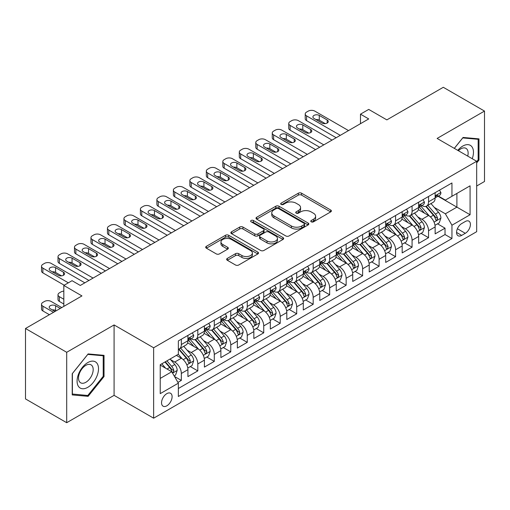 <?xml version="1.0" encoding="UTF-8"?>
<svg xmlns="http://www.w3.org/2000/svg" width="510" height="510" viewBox="0 0 510 510"><rect width="100%" height="100%" fill="white"/><g stroke="black" fill="none" stroke-linecap="round" stroke-linejoin="round"><path stroke-width="0.76" d="M311.247 221.818A1.6 0.924 0 0 0 313.51 221.818L330.703 211.892A2.289 1.32 0 0 0 331.372 210.962A2.289 1.32 0 0 0 330.703 210.024L301.582 193.213A2.289 1.32 0 0 0 298.344 193.213L281.157 203.139A1.6 0.924 0 0 0 280.691 203.79A1.6 0.924 0 0 0 281.157 204.446A1.6 0.924 0 0 0 283.42 204.446L285.645 203.165A7.318 4.227 0 0 1 295.998 203.165L298.426 204.561A7.318 4.227 0 0 1 300.568 207.551A7.318 4.227 0 0 1 298.426 210.541L296.202 211.822A1.6 0.924 0 0 0 295.73 212.479A1.6 0.924 0 0 0 296.202 213.135A1.6 0.924 0 0 0 298.465 213.135L300.69 211.848A7.318 4.227 0 0 1 311.043 211.848L313.471 213.25A7.318 4.227 0 0 1 315.613 216.24A7.318 4.227 0 0 1 313.471 219.23L311.247 220.511A1.6 0.924 0 0 0 310.775 221.168A1.6 0.924 0 0 0 311.247 221.818L311.247 220.511M166.827 405.82A7.459 4.303 120 0 0 171.698 399.247A7.459 4.303 120 0 0 170.557 393.267A7.459 4.303 120 0 0 166.827 393.637A7.459 4.303 120 0 0 161.95 400.21A7.459 4.303 120 0 0 163.098 406.189A7.459 4.303 120 0 0 166.827 405.82M227.326 258.411A2.289 1.32 0 0 0 226.657 259.341A2.289 1.32 0 0 0 227.326 260.278L235.499 264.99A2.289 1.32 0 0 0 238.731 264.99L257.824 253.974A2.289 1.32 0 0 0 258.493 253.036A2.289 1.32 0 0 0 257.824 252.106L228.703 235.288A2.289 1.32 0 0 0 225.465 235.288L206.378 246.311A2.289 1.32 0 0 0 205.708 247.248A2.289 1.32 0 0 0 206.378 248.179L216.246 253.878A2.289 1.32 0 0 0 219.478 253.878L227.651 249.16A2.289 1.32 0 0 0 228.321 248.23A2.289 1.32 0 0 0 227.651 247.293L222.755 244.469A6.12 3.532 0 0 1 220.964 241.969A6.12 3.532 0 0 1 224.744 238.705A6.12 3.532 0 0 1 231.412 239.47L250.582 250.537A6.12 3.532 0 0 1 252.373 253.036A6.12 3.532 0 0 1 248.599 256.3A6.12 3.532 0 0 1 241.925 255.535L238.731 253.693A2.289 1.32 0 0 0 235.499 253.693L227.326 258.411L227.326 260.278M476.671 186.016L484.5 181.496L484.5 111.078L443.298 87.293L386.848 119.882L368.717 109.414L360.481 114.17L368.717 118.932L80.299 285.447L72.057 280.691L63.82 285.447L63.82 306.382M66.702 352.295L66.702 422.707L114.087 395.352L114.087 324.94L66.702 352.295L25.5 328.504L81.951 295.915L63.82 285.447M114.087 324.94L153.644 347.775L476.671 161.275L476.671 231.687L153.644 418.187L153.644 347.775M484.5 111.078L437.115 138.439L476.671 161.275M285.81 235.945A2.289 1.32 0 0 0 289.042 235.945L308.136 224.923A2.289 1.32 0 0 0 308.805 223.992A2.289 1.32 0 0 0 308.136 223.055L279.015 206.244A2.289 1.32 0 0 0 275.776 206.244L256.689 217.266A2.289 1.32 0 0 0 256.02 218.197A2.289 1.32 0 0 0 256.689 219.134L285.81 235.945M251.749 222.162A1.6 0.924 0 0 1 253.374 222.392L253.374 220.486L282.98 237.577A2.289 1.32 0 0 1 283.649 238.514A2.289 1.32 0 0 1 282.98 239.445L263.887 250.467A2.289 1.32 0 0 1 260.655 250.467L231.534 233.656L231.534 231.789A2.289 1.32 0 0 0 230.864 232.726A2.289 1.32 0 0 0 231.534 233.656M231.534 231.789L239.7 227.071A2.289 1.32 0 0 1 242.938 227.071L254.745 233.892A2.289 1.32 0 0 0 257.983 233.892L263.402 230.762A2.289 1.32 0 0 0 264.072 229.825A2.289 1.32 0 0 0 263.402 228.894L251.105 221.793A1.6 0.924 0 0 1 250.639 221.142A1.6 0.924 0 0 1 251.628 220.288A1.6 0.924 0 0 1 253.374 220.486M66.702 422.707L25.5 398.922L25.5 328.504M177.907 382.385L181.33 380.409L174.49 376.463M170.601 359.658L174.739 362.049A9.32 5.38 60 0 1 181.33 373.467L187.922 369.661L187.922 376.603L197.81 370.897L190.313 366.569M187.081 350.14L191.218 352.531A9.32 5.38 60 0 1 197.81 363.949L204.402 360.143L204.402 367.092L214.289 361.38L206.792 357.051M203.56 340.629L207.697 343.02A9.32 5.38 60 0 1 214.289 354.437L220.881 350.631L220.881 357.574L230.775 351.868L223.272 347.539M220.04 331.111L224.183 333.502A9.32 5.38 60 0 1 230.775 344.919L237.367 341.113L237.367 348.062L247.254 342.35L239.757 338.022M236.525 321.6L240.663 323.984A9.32 5.38 60 0 1 247.254 335.401L253.846 331.596L253.846 338.544L263.734 332.832L256.237 328.504M253.005 312.082L257.142 314.472A9.32 5.38 60 0 1 263.734 325.89L270.325 322.084L270.325 329.026L280.213 323.321L272.716 318.992M269.484 302.564L273.621 304.954A9.32 5.38 60 0 1 280.213 316.372L286.811 312.566L286.811 319.515L296.699 313.803L289.195 309.474M285.97 293.052L290.107 295.443A9.32 5.38 60 0 1 296.699 306.861L303.291 303.055L303.291 309.997L313.178 304.291L305.681 299.963M302.449 283.534L306.587 285.925A9.32 5.38 60 0 1 313.178 297.343L319.77 293.537L319.77 300.486L329.658 294.774L322.161 290.445M318.928 274.023L323.066 276.407A9.32 5.38 60 0 1 329.658 287.825L336.249 284.019L336.249 290.968L346.143 285.262L338.64 280.927M335.408 264.505L339.545 266.896A9.32 5.38 60 0 1 346.143 278.313L352.735 274.507L352.735 281.45L362.623 275.744L355.126 271.416M351.894 254.987L356.031 257.378A9.32 5.38 60 0 1 362.623 268.795L369.214 264.99L369.214 271.938L379.102 266.226L371.605 261.898M368.373 245.476L372.51 247.866A9.32 5.38 60 0 1 379.102 259.284L385.694 255.478L385.694 262.42L395.581 256.715L388.084 252.386M384.852 235.958L388.99 238.348A9.32 5.38 60 0 1 395.581 249.766L402.18 245.96L402.18 252.909L412.067 247.197L404.564 242.868M401.332 226.446L405.475 228.831A9.32 5.38 60 0 1 412.067 240.255L418.659 236.442L418.659 243.391L428.547 237.685L428.547 230.737A9.32 5.38 -120 0 0 421.955 219.319L417.817 216.928M421.05 233.351L428.547 237.685M187.922 369.661A9.32 5.38 -120 0 0 181.33 358.243L176.383 355.387M204.402 360.143A9.32 5.38 -120 0 0 197.81 348.725L187.616 342.841M220.881 350.631A9.32 5.38 -120 0 0 214.289 339.207L204.102 333.323M237.367 341.113A9.32 5.38 -120 0 0 230.775 329.696L220.581 323.812M253.846 331.596A9.32 5.38 -120 0 0 247.254 320.178L237.061 314.294M270.325 322.084A9.32 5.38 -120 0 0 263.734 310.666L253.54 304.782M286.811 312.566A9.32 5.38 -120 0 0 280.213 301.149L270.026 295.264M303.291 303.055A9.32 5.38 -120 0 0 296.699 291.637L286.505 285.747M319.77 293.537A9.32 5.38 -120 0 0 313.178 282.119L302.985 276.235M336.249 284.019A9.32 5.38 -120 0 0 329.658 272.601L319.464 266.717M352.735 274.507A9.32 5.38 -120 0 0 346.143 263.09L335.95 257.206M369.214 264.99A9.32 5.38 -120 0 0 362.623 253.572L352.429 247.688M385.694 255.478A9.32 5.38 -120 0 0 379.102 244.06L368.908 238.17M402.18 245.96A9.32 5.38 -120 0 0 395.581 234.543L385.394 228.658M418.659 236.442A9.32 5.38 -120 0 0 412.067 225.025L401.874 219.141M465.298 221.506L461.671 223.597A7.223 4.169 120 0 0 456.954 229.965A7.223 4.169 120 0 0 458.063 235.754A7.223 4.169 120 0 0 461.671 235.397L465.298 233.306A7.223 4.169 120 0 0 470.022 226.937A7.223 4.169 120 0 0 468.913 221.149A7.223 4.169 120 0 0 465.298 221.506M160.236 378.414L171.768 371.752L178.36 383.169L178.36 396.493L451.949 238.54L451.949 225.216L445.357 213.798L434.297 207.411M178.36 383.169L160.236 393.637L160.236 364.714L178.36 354.246L178.36 340.922L451.949 182.969L451.949 196.293L470.08 185.825L470.08 214.748L451.949 225.216M191.129 338.78L191.218 338.831A9.32 5.38 60 0 0 195.878 339.29L202.47 335.484A9.32 5.38 -120 0 0 204.402 331.219L204.402 325.89M207.615 329.262L207.697 329.313A9.32 5.38 60 0 0 212.358 329.779L218.956 325.973A9.32 5.38 -120 0 0 220.881 321.702L220.881 316.372M224.094 319.751L224.183 319.802A9.32 5.38 60 0 0 228.843 320.261L235.435 316.455A9.32 5.38 -120 0 0 237.367 312.184L237.367 306.861M240.573 310.233L240.663 310.284A9.32 5.38 60 0 0 245.323 310.743L251.915 306.937A9.32 5.38 -120 0 0 253.846 302.672L253.846 297.343M257.059 300.721L257.142 300.766A9.32 5.38 60 0 0 261.802 301.231L268.394 297.426A9.32 5.38 -120 0 0 270.325 293.154L270.325 287.825M273.538 291.204L273.621 291.255A9.32 5.38 60 0 0 278.288 291.714L284.88 287.908A9.32 5.38 -120 0 0 286.811 283.643L286.811 278.313M290.018 281.686L290.107 281.737A9.32 5.38 60 0 0 294.767 282.202L301.359 278.396A9.32 5.38 -120 0 0 303.291 274.125L303.291 268.795M306.497 272.174L306.587 272.225A9.32 5.38 60 0 0 311.247 272.684L317.838 268.878A9.32 5.38 -120 0 0 319.77 264.607L319.77 259.284M322.983 262.656L323.066 262.707A9.32 5.38 60 0 0 327.726 263.166L334.324 259.36A9.32 5.38 -120 0 0 336.249 255.096L336.249 249.766M339.462 253.145L339.545 253.19A9.32 5.38 60 0 0 344.212 253.655L350.803 249.849A9.32 5.38 -120 0 0 352.735 245.578L352.735 240.248M355.942 243.627L356.031 243.678A9.32 5.38 60 0 0 360.691 244.137L367.283 240.331A9.32 5.38 -120 0 0 369.214 236.066L369.214 230.737M372.421 234.109L372.51 234.16A9.32 5.38 60 0 0 377.17 234.625L383.762 230.82A9.32 5.38 -120 0 0 385.694 226.548L385.694 221.219M388.907 224.598L388.99 224.649A9.32 5.38 60 0 0 393.656 225.108L400.248 221.302A9.32 5.38 -120 0 0 402.18 217.037L402.18 211.707M405.386 215.08L405.475 215.131A9.32 5.38 60 0 0 410.136 215.59L416.727 211.784A9.32 5.38 -120 0 0 418.659 207.519L418.659 202.19M178.36 388.499L445.026 234.543L445.026 228.168L435.138 233.873L435.138 226.931A9.32 5.38 -120 0 0 428.547 215.513L418.353 209.629M421.866 205.568L421.955 205.613A9.32 5.38 -120 0 0 426.615 206.078A9.32 5.38 -120 0 0 428.547 201.807L428.547 196.477M426.615 206.078L433.207 202.272A9.32 5.38 -120 0 0 435.138 198.001L435.138 192.672M181.33 339.207L181.33 344.537A9.32 5.38 60 0 1 179.399 348.808A9.32 5.38 60 0 1 178.36 349.184M179.399 348.808L185.991 345.002A9.32 5.38 -120 0 0 187.922 340.731L187.922 335.401M197.81 329.696L197.81 335.025A9.32 5.38 60 0 1 195.878 339.29M214.289 320.178L214.289 325.507A9.32 5.38 60 0 1 212.358 329.779M230.775 310.666L230.775 315.996A9.32 5.38 60 0 1 228.843 320.261M247.254 301.149L247.254 306.478A9.32 5.38 60 0 1 245.323 310.743M263.734 291.631L263.734 296.96A9.32 5.38 60 0 1 261.802 301.231M280.213 282.119L280.213 287.449A9.32 5.38 60 0 1 278.288 291.714M296.699 272.601L296.699 277.931A9.32 5.38 60 0 1 294.767 282.202M313.178 263.09L313.178 268.419A9.32 5.38 60 0 1 311.247 272.684M329.658 253.572L329.658 258.901A9.32 5.38 60 0 1 327.726 263.166M346.143 244.054L346.143 249.384A9.32 5.38 60 0 1 344.212 253.655M362.623 234.543L362.623 239.872A9.32 5.38 60 0 1 360.691 244.137M379.102 225.025L379.102 230.354A9.32 5.38 60 0 1 377.17 234.625M395.581 215.513L395.581 220.843A9.32 5.38 60 0 1 393.656 225.108M412.067 205.995L412.067 211.325A9.32 5.38 60 0 1 410.136 215.59M412.067 240.255L412.067 247.197M395.581 249.766L395.581 256.715M379.102 259.284L379.102 266.226M362.623 268.795L362.623 275.744M346.143 278.313L346.143 285.262M329.658 287.825L329.658 294.774M313.178 297.343L313.178 304.291M296.699 306.861L296.699 313.803M280.213 316.372L280.213 323.321M263.734 325.89L263.734 332.832M247.254 335.401L247.254 342.35M230.775 344.919L230.775 351.868M214.289 354.437L214.289 361.38M197.81 363.949L197.81 370.897M181.33 373.467L181.33 380.409M171.768 371.752L160.236 365.09M445.357 213.798L456.896 207.136L456.896 193.437L470.08 185.825M438.02 196.242L470.08 214.748M438.351 196.05L445.357 200.098L451.949 196.293M114.087 395.352L153.644 418.187M360.481 114.17L360.481 123.688M437.529 223.839L445.026 228.168M445.026 234.543L451.949 238.54M476.671 162.951L478.979 160.076L478.979 138.873L463.074 137.451L454.308 148.359M72.222 394.918L88.128 396.334L104.034 376.552L104.034 355.342L88.128 353.927L72.222 373.709L72.222 394.918M478.157 159.605L478.979 160.076M103.211 376.074L104.034 376.552M86.445 395.365L88.128 396.334M311.884 222.048L313.471 221.13A7.318 4.227 0 0 0 315.613 218.14L315.613 216.24M300.568 207.551L300.568 209.457A7.318 4.227 0 0 1 298.426 212.447L296.839 213.358M330.671 211.911L301.582 195.12A2.289 1.32 0 0 0 298.344 195.12L281.794 204.669M308.104 224.942L279.015 208.15A2.289 1.32 0 0 0 275.776 208.15L256.721 219.153M304.087 224.642A1.6 0.924 0 0 0 304.559 223.992A1.6 0.924 0 0 0 304.087 223.335L278.53 208.577A1.6 0.924 0 0 0 276.261 208.577L273.921 209.935A7.318 4.227 0 0 0 271.773 212.925A7.318 4.227 0 0 0 273.921 215.908L291.388 226A7.318 4.227 0 0 0 301.741 226L304.087 224.642L304.087 226.548A1.6 0.924 0 0 0 304.559 225.892L304.559 223.992M271.773 212.925L271.773 214.825A7.318 4.227 0 0 0 273.921 217.815L273.921 215.908M304.087 226.548L301.741 227.9A7.318 4.227 0 0 1 291.388 227.9L273.921 217.815M231.565 233.676L239.7 228.977L239.7 227.071M264.072 229.825L264.072 231.731A2.289 1.32 0 0 1 263.402 232.662L257.983 235.792A2.289 1.32 0 0 1 254.745 235.792L242.938 228.977A2.289 1.32 0 0 0 239.7 228.977M253.374 222.392L282.948 239.464M267.004 240.969A6.12 3.532 0 0 0 273.672 241.734A6.12 3.532 0 0 0 277.446 238.47A6.12 3.532 0 0 0 275.655 235.971L268.904 232.069A2.289 1.32 0 0 0 265.665 232.069L260.247 235.199A2.289 1.32 0 0 0 259.577 236.13A2.289 1.32 0 0 0 260.247 237.067L267.004 240.969L267.004 242.868A6.12 3.532 0 0 0 273.672 243.633A6.12 3.532 0 0 0 277.446 240.369L277.446 238.47M259.577 236.13L259.577 238.036A2.289 1.32 0 0 0 260.247 238.967L260.247 237.067M267.004 242.868L260.247 238.967M252.373 253.036L252.373 254.943A6.12 3.532 0 0 1 248.599 258.207A6.12 3.532 0 0 1 241.925 257.442L238.731 255.593A2.289 1.32 0 0 0 235.499 255.593L227.358 260.291M220.964 241.969L220.964 243.876A6.12 3.532 0 0 0 222.755 246.368L222.755 244.469M227.619 249.18L222.755 246.368M257.792 253.986L228.703 237.195A2.289 1.32 0 0 0 225.465 237.195L206.41 248.198M434.998 225.299L439.257 222.838L440.908 218.082A6.177 3.564 -120 0 0 438.504 212.281L430.969 203.56M429.465 216.112L420.858 206.148M424.562 213.212L419.571 207.43A14.803 8.543 -120 0 0 419.112 206.913M425.773 206.41L433.392 215.233A6.177 3.564 60 0 1 435.597 219.485L436.044 220.218L436.879 220.103L437.574 218.344A6.177 3.564 -120 0 0 435.368 214.092L427.839 205.371M426.226 206.269L434.405 215.743A3.149 1.817 60 0 1 435.202 216.973L437.574 218.344M340.291 135.348L306.587 115.885A4.66 2.69 0 0 1 305.222 113.985A4.66 2.69 0 0 1 306.587 112.079L308.231 111.129A4.66 2.69 0 0 1 314.829 111.129L348.528 130.585M305.222 113.985L305.222 118.741A4.66 2.69 180 0 0 306.587 120.641L336.166 137.725M439.505 190.153L440.908 192.576A6.177 3.564 60 0 1 439.626 195.311L436.496 197.121A6.177 3.564 -120 0 0 437.574 195.7L437.44 195.151M314.001 118.454A3.729 2.155 180 0 1 312.91 116.93A3.729 2.155 180 0 1 315.212 114.941A3.729 2.155 180 0 1 319.279 115.413L327.19 119.977A3.729 2.155 180 0 1 328.281 121.501A3.729 2.155 180 0 1 325.979 123.49A3.729 2.155 180 0 1 321.912 123.025L314.001 118.454M435.342 197.408L435.368 197.408A6.177 3.564 -120 0 0 436.496 197.121M436.777 195.234L437.574 195.7C437.185 194.769 436.522 195.145 435.597 196.841A6.177 3.564 60 0 1 435.138 197.721M315.945 119.576A3.729 2.155 180 0 1 319.279 120.169L325.246 123.618M472.241 158.712A15.147 8.746 120 0 0 462.742 146.096A15.147 8.746 120 0 0 457.782 150.367M467.727 156.111A10.372 5.986 120 0 0 465.981 148.359A10.372 5.986 120 0 0 460.791 148.875A10.372 5.986 120 0 0 458.394 150.724M454.34 148.378L462.742 137.923L478.157 139.3L478.157 159.847L476.671 161.689M477.13 138.707L478.157 139.3M97.078 375.768A15.147 8.746 120 0 0 93.158 361.137A15.147 8.746 120 0 0 78.521 374.111A15.147 8.746 120 0 0 82.441 388.747A15.147 8.746 120 0 0 97.078 375.768M92.202 374.385A10.372 5.986 120 0 0 91.035 364.835A10.372 5.986 120 0 0 79.496 373.25A10.372 5.986 120 0 0 80.663 382.8A10.372 5.986 120 0 0 92.202 374.385M72.388 394.109L72.388 373.562L87.796 354.393L103.211 355.77L103.211 376.316L87.796 395.486L72.222 394.013M102.185 355.183L103.211 355.77M418.519 234.81L422.777 232.356L424.428 227.594A6.177 3.564 -120 0 0 422.019 221.799L414.49 213.078M412.979 225.63L404.373 215.666M408.083 222.73L403.091 216.948A14.803 8.543 -120 0 0 402.632 216.431M409.294 215.928L416.912 224.744A6.177 3.564 60 0 1 419.112 229.003L419.564 229.736L420.399 229.615L421.088 227.862A6.177 3.564 -120 0 0 418.889 223.603L411.36 214.888M409.74 215.781L417.926 225.261A3.149 1.817 60 0 1 418.716 226.491L421.088 227.862M402.039 244.328L406.298 241.867L407.943 237.112A6.177 3.564 -120 0 0 405.539 231.31L398.01 222.596M396.5 235.142L387.893 225.178M391.603 232.241L386.606 226.459A14.803 8.543 -120 0 0 386.147 225.943M392.815 225.445L400.433 234.262A6.177 3.564 60 0 1 402.632 238.514L403.078 239.247L403.914 239.133L404.608 237.373A6.177 3.564 -120 0 0 402.409 233.121L394.88 224.4M393.261 225.299L401.447 234.772A3.149 1.817 60 0 1 402.237 236.002L404.608 237.373M385.56 253.846L389.818 251.385L391.463 246.623A6.177 3.564 -120 0 0 389.06 240.828L381.525 232.107M380.02 244.66L371.414 234.696M375.124 241.759L370.126 235.977A14.803 8.543 -120 0 0 369.667 235.461M376.335 234.957L383.947 243.774A6.177 3.564 60 0 1 386.153 248.032L386.599 248.765L387.434 248.644L388.129 246.891A6.177 3.564 -120 0 0 385.923 242.632L378.394 233.918M376.782 234.817L384.967 244.29A3.149 1.817 60 0 1 385.758 245.52L388.129 246.891M369.074 263.358L373.333 260.897L374.984 256.141A6.177 3.564 -120 0 0 372.574 250.34L365.045 241.625M363.541 254.178L354.934 244.213M358.638 251.277L353.647 245.488A14.803 8.543 -120 0 0 353.188 244.978M359.85 244.475L367.468 253.291A6.177 3.564 60 0 1 369.667 257.544L370.12 258.277L370.955 258.162L371.65 256.402A6.177 3.564 -120 0 0 369.444 252.15L361.915 243.429M360.296 244.328L368.481 253.808A3.149 1.817 60 0 1 369.278 255.038L371.65 256.402M323.812 144.859L290.107 125.403A4.66 2.69 0 0 1 288.736 123.496A4.66 2.69 0 0 1 290.107 121.597L291.752 120.641A4.66 2.69 0 0 1 298.344 120.641L332.048 140.103M288.736 123.496L288.736 128.259A4.66 2.69 180 0 0 290.107 130.158L319.687 147.237M423.026 199.665L424.428 202.094A6.177 3.564 60 0 1 423.147 204.829L420.017 206.633A6.177 3.564 -120 0 0 421.088 205.211L420.96 204.663M297.521 127.972A3.729 2.155 180 0 1 296.431 126.448A3.729 2.155 180 0 1 298.733 124.459A3.729 2.155 180 0 1 302.793 124.924L310.705 129.495A3.729 2.155 180 0 1 311.801 131.013A3.729 2.155 180 0 1 309.493 133.002A3.729 2.155 180 0 1 305.433 132.536L297.521 127.972M418.863 206.926L418.889 206.926A6.177 3.564 -120 0 0 420.017 206.633M420.291 204.752L421.088 205.211C420.705 204.28 420.042 204.663 419.112 206.352A6.177 3.564 60 0 1 418.659 207.232M299.459 129.087A3.729 2.155 180 0 1 302.793 129.68L308.767 133.129M307.326 154.377L273.621 134.914A4.66 2.69 0 0 1 272.257 133.014A4.66 2.69 0 0 1 273.621 131.108L275.272 130.158A4.66 2.69 0 0 1 281.864 130.158L315.569 149.615M272.257 133.014L272.257 137.77A4.66 2.69 180 0 0 273.621 139.676L303.208 156.755M406.546 209.183L407.943 211.612A6.177 3.564 60 0 1 406.668 214.34L403.537 216.151A6.177 3.564 -120 0 0 404.608 214.729L404.481 214.181M281.042 137.483A3.729 2.155 180 0 1 279.945 135.966A3.729 2.155 180 0 1 282.253 133.977A3.729 2.155 180 0 1 286.314 134.442L294.225 139.007A3.729 2.155 180 0 1 295.315 140.53A3.729 2.155 180 0 1 293.014 142.519A3.729 2.155 180 0 1 288.953 142.054L281.042 137.483M402.384 216.438L402.409 216.438A6.177 3.564 -120 0 0 403.537 216.151M403.812 214.27L404.608 214.729C404.22 213.798 403.563 214.181 402.632 215.87A6.177 3.564 60 0 1 402.18 216.75M282.98 138.605A3.729 2.155 180 0 1 286.314 139.198L292.287 142.647M290.847 163.888L257.142 144.432A4.66 2.69 0 0 1 255.778 142.526A4.66 2.69 0 0 1 257.142 140.626L258.793 139.676A4.66 2.69 0 0 1 265.385 139.676L299.089 159.133M255.778 142.526L255.778 147.288A4.66 2.69 180 0 0 257.142 149.188L286.728 166.266M390.061 218.701L391.463 221.123A6.177 3.564 60 0 1 390.182 223.858L387.052 225.669A6.177 3.564 -120 0 0 388.129 224.241L388.002 223.692M264.556 147.001A3.729 2.155 180 0 1 263.466 145.477A3.729 2.155 180 0 1 265.767 143.488A3.729 2.155 180 0 1 269.835 143.954L277.746 148.525A3.729 2.155 180 0 1 278.836 150.048A3.729 2.155 180 0 1 276.535 152.037A3.729 2.155 180 0 1 272.467 151.566L264.556 147.001M385.904 225.955L385.923 225.955A6.177 3.564 -120 0 0 387.052 225.669M387.332 223.782L388.129 224.241C387.74 223.31 387.084 223.692 386.153 225.382A6.177 3.564 60 0 1 385.694 226.261M266.5 148.123A3.729 2.155 180 0 1 269.835 148.716L275.802 152.159M274.367 173.406L240.663 153.95A4.66 2.69 0 0 1 239.298 152.044A4.66 2.69 0 0 1 240.663 150.144L242.307 149.188A4.66 2.69 0 0 1 248.899 149.188L282.604 168.651M239.298 152.044L239.298 156.799A4.66 2.69 180 0 0 240.663 158.706L270.243 175.784M373.581 228.212L374.984 230.641A6.177 3.564 60 0 1 373.702 233.376L370.572 235.18A6.177 3.564 -120 0 0 371.65 233.758L371.516 233.21M248.077 156.519A3.729 2.155 180 0 1 246.987 154.995A3.729 2.155 180 0 1 249.288 153.006A3.729 2.155 180 0 1 253.349 153.472L261.26 158.036A3.729 2.155 180 0 1 262.357 159.56A3.729 2.155 180 0 1 260.055 161.549A3.729 2.155 180 0 1 255.988 161.083L248.077 156.519M369.418 235.473L369.444 235.473A6.177 3.564 -120 0 0 370.572 235.18M370.853 233.299L371.65 233.758C371.261 232.828 370.598 233.21 369.667 234.9A6.177 3.564 60 0 1 369.214 235.779M250.021 157.635A3.729 2.155 180 0 1 253.349 158.227L259.322 161.676M352.595 272.875L356.853 270.415L358.498 265.659A6.177 3.564 -120 0 0 356.095 259.858L348.566 251.137M347.055 263.689L338.449 253.725M342.159 260.788L337.161 255.006A14.803 8.543 -120 0 0 336.702 254.49M343.37 253.986L350.988 262.809A6.177 3.564 60 0 1 353.188 267.061L353.64 267.795L354.475 267.68L355.164 265.92A6.177 3.564 -120 0 0 352.965 261.668L345.436 252.947M343.817 253.846L352.002 263.319A3.149 1.817 60 0 1 352.792 264.55L355.164 265.92M257.881 182.924L224.183 163.461A4.66 2.69 0 0 1 222.813 161.562A4.66 2.69 0 0 1 224.183 159.655L225.828 158.706A4.66 2.69 0 0 1 232.42 158.706L266.124 178.162M222.813 161.562L222.813 166.317A4.66 2.69 180 0 0 224.183 168.217L253.763 185.302M357.102 237.73L358.498 240.153A6.177 3.564 60 0 1 357.223 242.887L354.093 244.698A6.177 3.564 -120 0 0 355.164 243.276L355.036 242.728M231.597 166.03A3.729 2.155 180 0 1 230.507 164.507A3.729 2.155 180 0 1 232.809 162.518A3.729 2.155 180 0 1 236.869 162.99L244.781 167.554A3.729 2.155 180 0 1 245.871 169.078A3.729 2.155 180 0 1 243.57 171.067A3.729 2.155 180 0 1 239.509 170.601L231.597 166.03M352.939 244.985L352.965 244.985A6.177 3.564 -120 0 0 354.093 244.698M354.367 242.811L355.164 243.276C354.775 242.346 354.118 242.722 353.188 244.417A6.177 3.564 60 0 1 352.735 245.297M233.535 167.152A3.729 2.155 180 0 1 236.869 167.745L242.843 171.194M336.115 282.387L340.374 279.933L342.019 275.17A6.177 3.564 -120 0 0 339.615 269.376L332.086 260.655M330.576 273.207L321.969 263.243M325.68 270.306L320.682 264.524A14.803 8.543 -120 0 0 320.223 264.008M326.891 263.504L334.503 272.321A6.177 3.564 60 0 1 336.708 276.579L337.155 277.312L337.99 277.191L338.685 275.438A6.177 3.564 -120 0 0 336.485 271.18L328.95 262.465M327.337 263.358L335.523 272.837A3.149 1.817 60 0 1 336.313 274.068L338.685 275.438M241.402 192.436L207.697 172.979A4.66 2.69 0 0 1 206.333 171.073A4.66 2.69 0 0 1 207.697 169.173L209.349 168.217A4.66 2.69 0 0 1 215.94 168.217L249.645 187.68M206.333 171.073L206.333 175.835A4.66 2.69 180 0 0 207.697 177.735L237.284 194.814M340.623 247.242L342.019 249.67A6.177 3.564 60 0 1 340.744 252.405L337.607 254.209A6.177 3.564 -120 0 0 338.685 252.788L338.557 252.24M215.118 175.548A3.729 2.155 180 0 1 214.022 174.025A3.729 2.155 180 0 1 216.323 172.036A3.729 2.155 180 0 1 220.39 172.501L228.301 177.072A3.729 2.155 180 0 1 229.392 178.589A3.729 2.155 180 0 1 227.09 180.578A3.729 2.155 180 0 1 223.029 180.113L215.118 175.548M336.46 254.503L336.485 254.503A6.177 3.564 -120 0 0 337.607 254.209M337.888 252.329L338.685 252.788C338.296 251.857 337.639 252.24 336.708 253.929A6.177 3.564 60 0 1 336.249 254.809M217.056 176.664A3.729 2.155 180 0 1 220.39 177.257L226.363 180.706M319.63 291.905L323.888 289.444L325.539 284.688A6.177 3.564 -120 0 0 323.136 278.887L315.601 270.173M314.096 282.719L305.49 272.754M309.194 279.818L304.202 274.036A14.803 8.543 -120 0 0 303.743 273.519M310.405 273.022L318.023 281.839A6.177 3.564 60 0 1 320.229 286.091L320.675 286.824L321.51 286.709L322.205 284.95A6.177 3.564 -120 0 0 319.999 280.698L312.471 271.977M310.858 272.875L319.037 282.349A3.149 1.817 60 0 1 319.834 283.579L322.205 284.95M224.923 201.954L191.218 182.491A4.66 2.69 0 0 1 189.854 180.591A4.66 2.69 0 0 1 191.218 178.685L192.869 177.735A4.66 2.69 0 0 1 199.461 177.735L233.159 197.191M189.854 180.591L189.854 185.347A4.66 2.69 180 0 0 191.218 187.253L220.804 204.331M324.137 256.76L325.539 259.188A6.177 3.564 60 0 1 324.258 261.917L321.128 263.727A6.177 3.564 -120 0 0 322.205 262.306L322.071 261.757M198.632 185.06A3.729 2.155 180 0 1 197.542 183.543A3.729 2.155 180 0 1 199.844 181.554A3.729 2.155 180 0 1 203.911 182.019L211.822 186.583A3.729 2.155 180 0 1 212.912 188.107A3.729 2.155 180 0 1 210.611 190.096A3.729 2.155 180 0 1 206.544 189.631L198.632 185.06M319.974 264.014L319.999 264.014A6.177 3.564 -120 0 0 321.128 263.727M321.408 261.847L322.205 262.306C321.816 261.375 321.153 261.751 320.229 263.447A6.177 3.564 60 0 1 319.77 264.327M200.577 186.182A3.729 2.155 180 0 1 203.911 186.775L209.878 190.224M303.15 301.423L307.409 298.962L309.06 294.2A6.177 3.564 -120 0 0 306.65 288.405L299.121 279.684M297.61 292.236L289.004 282.272M292.714 289.336L287.723 283.554A14.803 8.543 -120 0 0 287.264 283.037M293.926 282.534L301.544 291.35A6.177 3.564 60 0 1 303.743 295.609L304.196 296.342L305.031 296.221L305.726 294.468A6.177 3.564 -120 0 0 303.52 290.209L295.991 281.494M294.372 282.393L302.558 291.867A3.149 1.817 60 0 1 303.354 293.097L305.726 294.468M208.443 211.465L174.739 192.009A4.66 2.69 0 0 1 173.374 190.102A4.66 2.69 0 0 1 174.739 188.203L176.383 187.253A4.66 2.69 0 0 1 182.975 187.253L216.68 206.709M173.374 190.102L173.374 194.865A4.66 2.69 180 0 0 174.739 196.764L204.319 213.843M307.657 266.277L309.06 268.7A6.177 3.564 60 0 1 307.779 271.435L304.648 273.245A6.177 3.564 -120 0 0 305.726 271.817L305.592 271.269M182.153 194.578A3.729 2.155 180 0 1 181.063 193.054A3.729 2.155 180 0 1 183.364 191.065A3.729 2.155 180 0 1 187.425 191.53L195.336 196.101A3.729 2.155 180 0 1 196.433 197.625A3.729 2.155 180 0 1 194.131 199.614A3.729 2.155 180 0 1 190.064 199.142L182.153 194.578M303.495 273.532L303.52 273.532A6.177 3.564 -120 0 0 304.648 273.245M304.923 271.358L305.726 271.817C305.337 270.887 304.674 271.269 303.743 272.958A6.177 3.564 60 0 1 303.291 273.838M184.091 195.7A3.729 2.155 180 0 1 187.425 196.293L193.398 199.735M191.958 220.983L158.253 201.526A4.66 2.69 0 0 1 156.889 199.62A4.66 2.69 0 0 1 158.253 197.721L159.904 196.764A4.66 2.69 0 0 1 166.496 196.764L200.201 216.227M156.889 199.62L156.889 204.376A4.66 2.69 180 0 0 158.253 206.282L187.839 223.361M291.178 275.789L292.574 278.218A6.177 3.564 60 0 1 291.299 280.953L288.169 282.757A6.177 3.564 -120 0 0 289.24 281.335L289.113 280.787M165.673 204.096A3.729 2.155 180 0 1 164.577 202.572A3.729 2.155 180 0 1 166.885 200.583A3.729 2.155 180 0 1 170.946 201.048L178.857 205.613A3.729 2.155 180 0 1 179.947 207.136A3.729 2.155 180 0 1 177.646 209.125A3.729 2.155 180 0 1 173.585 208.66L165.673 204.096M287.015 283.05L287.041 283.044A6.177 3.564 -120 0 0 288.169 282.757M288.443 280.876L289.24 281.335C288.851 280.404 288.195 280.787 287.264 282.476A6.177 3.564 60 0 1 286.811 283.356M167.612 205.211A3.729 2.155 180 0 1 170.946 205.804L176.919 209.253M175.478 230.494L141.774 211.038A4.66 2.69 0 0 1 140.409 209.138A4.66 2.69 0 0 1 141.774 207.232L143.425 206.282A4.66 2.69 0 0 1 150.016 206.282L183.721 225.739M140.409 209.138L140.409 213.894A4.66 2.69 180 0 0 141.774 215.794L171.36 232.879M274.692 285.307L276.095 287.729A6.177 3.564 60 0 1 274.813 290.464L271.683 292.275A6.177 3.564 -120 0 0 272.761 290.853L272.633 290.305M149.194 213.607A3.729 2.155 180 0 1 148.098 212.083A3.729 2.155 180 0 1 150.399 210.094A3.729 2.155 180 0 1 154.466 210.566L162.378 215.131A3.729 2.155 180 0 1 163.468 216.654A3.729 2.155 180 0 1 161.166 218.643A3.729 2.155 180 0 1 157.099 218.178L149.194 213.607M270.536 292.561L270.561 292.561A6.177 3.564 -120 0 0 271.683 292.275M271.964 290.388L272.761 290.853C272.372 289.922 271.715 290.298 270.784 291.994A6.177 3.564 60 0 1 270.325 292.874M151.132 214.729A3.729 2.155 180 0 1 154.466 215.322L160.433 218.771M158.999 240.012L125.294 220.556A4.66 2.69 0 0 1 123.93 218.65A4.66 2.69 0 0 1 125.294 216.75L126.939 215.794A4.66 2.69 0 0 1 133.531 215.794L167.235 235.257M123.93 218.65L123.93 223.412A4.66 2.69 180 0 0 125.294 225.312L154.874 242.39M258.213 294.818L259.615 297.247A6.177 3.564 60 0 1 258.334 299.982L255.204 301.786A6.177 3.564 -120 0 0 256.281 300.365L256.147 299.816M132.708 223.125A3.729 2.155 180 0 1 131.618 221.601A3.729 2.155 180 0 1 133.92 219.612A3.729 2.155 180 0 1 137.987 220.078L145.892 224.649A3.729 2.155 180 0 1 146.988 226.166A3.729 2.155 180 0 1 144.687 228.155A3.729 2.155 180 0 1 140.62 227.69L132.708 223.125M254.05 302.079L254.076 302.079A6.177 3.564 -120 0 0 255.204 301.786M255.484 299.905L256.281 300.365C255.892 299.434 255.23 299.816 254.299 301.506A6.177 3.564 60 0 1 253.846 302.385M134.653 224.241A3.729 2.155 180 0 1 137.987 224.833L143.954 228.282M142.513 249.53L108.815 230.067A4.66 2.69 0 0 1 107.444 228.168A4.66 2.69 0 0 1 108.815 226.261L110.46 225.312A4.66 2.69 0 0 1 117.051 225.312L150.756 244.768M107.444 228.168L107.444 232.923A4.66 2.69 180 0 0 108.815 234.829L138.395 251.908M241.734 304.336L243.13 306.765A6.177 3.564 60 0 1 241.855 309.493L238.725 311.304A6.177 3.564 -120 0 0 239.796 309.882L239.668 309.334M116.229 232.636A3.729 2.155 180 0 1 115.139 231.119A3.729 2.155 180 0 1 117.44 229.13A3.729 2.155 180 0 1 121.501 229.596L129.412 234.16A3.729 2.155 180 0 1 130.509 235.684A3.729 2.155 180 0 1 128.201 237.673A3.729 2.155 180 0 1 124.14 237.207L116.229 232.636M237.571 311.591L237.596 311.591A6.177 3.564 -120 0 0 238.725 311.304M238.999 309.423L239.796 309.882C239.407 308.952 238.75 309.328 237.819 311.023A6.177 3.564 60 0 1 237.367 311.903M118.167 233.758A3.729 2.155 180 0 1 121.501 234.351L127.474 237.8M126.034 259.042L92.329 239.585A4.66 2.69 0 0 1 90.965 237.679A4.66 2.69 0 0 1 92.329 235.779L93.98 234.829A4.66 2.69 0 0 1 100.572 234.829L134.277 254.286M90.965 237.679L90.965 242.441A4.66 2.69 180 0 0 92.329 244.341L121.915 261.42M225.254 313.854L226.65 316.276A6.177 3.564 60 0 1 225.375 319.011L222.239 320.815A6.177 3.564 -120 0 0 223.316 319.394L223.189 318.846M99.75 242.154A3.729 2.155 180 0 1 98.653 240.631A3.729 2.155 180 0 1 100.954 238.642A3.729 2.155 180 0 1 105.022 239.107L112.933 243.678A3.729 2.155 180 0 1 114.023 245.202A3.729 2.155 180 0 1 111.722 247.191A3.729 2.155 180 0 1 107.661 246.719L99.75 242.154M221.091 321.109L221.117 321.109A6.177 3.564 -120 0 0 222.239 320.815M222.519 318.935L223.316 319.394C222.927 318.463 222.271 318.846 221.34 320.535A6.177 3.564 60 0 1 220.881 321.415M101.688 243.276A3.729 2.155 180 0 1 105.022 243.869L110.995 247.312M109.554 268.56L75.85 249.103A4.66 2.69 0 0 1 74.486 247.197A4.66 2.69 0 0 1 75.85 245.297L77.501 244.341A4.66 2.69 0 0 1 84.093 244.341L117.797 263.804M74.486 247.197L74.486 251.953A4.66 2.69 180 0 0 75.85 253.859L105.436 270.938M208.768 323.365L210.171 325.794A6.177 3.564 60 0 1 208.89 328.523L205.759 330.333A6.177 3.564 -120 0 0 206.837 328.912L206.703 328.363M83.264 251.672A3.729 2.155 180 0 1 82.174 250.149A3.729 2.155 180 0 1 84.475 248.16A3.729 2.155 180 0 1 88.542 248.625L96.454 253.19A3.729 2.155 180 0 1 97.544 254.713A3.729 2.155 180 0 1 95.242 256.702A3.729 2.155 180 0 1 91.175 256.237L83.264 251.672M204.612 330.62L204.631 330.62A6.177 3.564 -120 0 0 205.759 330.333M206.04 328.453L206.837 328.912C206.448 327.981 205.791 328.363 204.861 330.053A6.177 3.564 60 0 1 204.402 330.933M85.208 252.788A3.729 2.155 180 0 1 88.542 253.381L94.509 256.83M93.075 278.071L59.37 258.615A4.66 2.69 0 0 1 58.006 256.715A4.66 2.69 0 0 1 59.37 254.809L61.015 253.859A4.66 2.69 0 0 1 67.607 253.859L101.311 273.315M58.006 256.715L58.006 261.471A4.66 2.69 180 0 0 59.37 263.37L88.95 280.455M192.289 332.883L193.692 335.306A6.177 3.564 60 0 1 192.41 338.041L189.28 339.851A6.177 3.564 -120 0 0 190.357 338.43L190.224 337.881M66.784 261.184A3.729 2.155 180 0 1 65.694 259.66A3.729 2.155 180 0 1 67.996 257.671A3.729 2.155 180 0 1 72.057 258.143L79.968 262.707A3.729 2.155 180 0 1 81.064 264.231A3.729 2.155 180 0 1 78.763 266.22A3.729 2.155 180 0 1 74.696 265.755L66.784 261.184M188.126 340.138L188.152 340.138A6.177 3.564 -120 0 0 189.28 339.851M189.561 337.964L190.357 338.43C189.969 337.499 189.306 337.875 188.375 339.571A6.177 3.564 60 0 1 187.922 340.444M68.722 262.306A3.729 2.155 180 0 1 72.057 262.899L78.03 266.347M68.353 282.833L42.885 268.132A4.66 2.69 0 0 1 41.52 266.226A4.66 2.69 0 0 1 42.885 264.327L44.536 263.37A4.66 2.69 0 0 1 51.127 263.37L84.832 282.833M41.52 266.226L41.52 270.988A4.66 2.69 180 0 0 42.885 272.888L64.228 285.211M50.305 270.702A3.729 2.155 180 0 1 49.215 269.178A3.729 2.155 180 0 1 51.516 267.189A3.729 2.155 180 0 1 55.577 267.654L63.489 272.225A3.729 2.155 180 0 1 64.579 273.742A3.729 2.155 180 0 1 62.277 275.731A3.729 2.155 180 0 1 58.216 275.266L50.305 270.702M52.243 271.817A3.729 2.155 180 0 1 55.577 272.41L61.551 275.859M286.671 310.934L290.929 308.474L292.574 303.718A6.177 3.564 -120 0 0 290.171 297.916L282.642 289.202M281.131 301.754L272.525 291.79M276.235 298.854L271.237 293.065A14.803 8.543 -120 0 0 270.778 292.555M277.446 292.051L285.065 300.868A6.177 3.564 60 0 1 287.264 305.12L287.716 305.853L288.545 305.739L289.24 303.979A6.177 3.564 -120 0 0 287.041 299.727L279.512 291.006M277.893 291.905L286.078 301.384A3.149 1.817 60 0 1 286.869 302.615L289.24 303.979M270.192 320.452L274.45 317.991L276.095 313.236A6.177 3.564 -120 0 0 273.691 307.434L266.163 298.713M264.652 311.266L256.045 301.302M259.756 308.365L254.758 302.583A14.803 8.543 -120 0 0 254.299 302.067M260.967 301.563L268.579 310.386A6.177 3.564 60 0 1 270.784 314.638L271.231 315.371L272.066 315.256L272.761 313.497A6.177 3.564 -120 0 0 270.561 309.245L263.026 300.524M261.413 301.423L269.599 310.896A3.149 1.817 60 0 1 270.389 312.126L272.761 313.497M253.706 329.964L257.964 327.509L259.615 322.747A6.177 3.564 -120 0 0 257.206 316.952L249.677 308.231M248.172 320.784L239.566 310.82M243.27 317.883L238.278 312.101A14.803 8.543 -120 0 0 237.819 311.584M244.481 311.081L252.099 319.897A6.177 3.564 60 0 1 254.299 324.156L254.751 324.889L255.587 324.768L256.281 323.015A6.177 3.564 -120 0 0 254.076 318.756L246.547 310.042M244.934 310.934L253.113 320.414A3.149 1.817 60 0 1 253.91 321.644L256.281 323.015M237.226 339.481L241.485 337.021L243.13 332.265A6.177 3.564 -120 0 0 240.726 326.464L233.197 317.749M231.687 330.295L223.08 320.331M226.791 327.394L221.799 321.612A14.803 8.543 -120 0 0 221.34 321.096M228.002 320.599L235.62 329.415A6.177 3.564 60 0 1 237.819 333.667L238.272 334.401L239.107 334.286L239.796 332.526A6.177 3.564 -120 0 0 237.596 328.274L230.067 319.553M228.448 320.452L236.634 329.925A3.149 1.817 60 0 1 237.424 331.156L239.796 332.526M220.747 348.999L225.006 346.539L226.65 341.776A6.177 3.564 -120 0 0 224.247 335.982L216.718 327.261M215.207 339.813L206.601 329.849M210.311 336.912L205.313 331.13A14.803 8.543 -120 0 0 204.854 330.614M211.522 330.11L219.134 338.927A6.177 3.564 60 0 1 221.34 343.185L221.786 343.918L222.621 343.797L223.316 342.044A6.177 3.564 -120 0 0 221.117 337.786L213.588 329.071M211.969 329.97L220.154 339.443A3.149 1.817 60 0 1 220.945 340.674L223.316 342.044M204.261 358.511L208.526 356.05L210.171 351.294A6.177 3.564 -120 0 0 207.768 345.493L200.232 336.778M198.728 349.331L190.122 339.367M193.826 346.424L188.834 340.642A14.803 8.543 -120 0 0 188.375 340.125M195.037 339.628L202.655 348.445A6.177 3.564 60 0 1 204.861 352.697L205.307 353.43L206.142 353.315L206.837 351.556A6.177 3.564 -120 0 0 204.631 347.304L197.102 338.583M195.489 339.481L203.668 348.961A3.149 1.817 60 0 1 204.465 350.192L206.837 351.556M187.782 368.029L192.04 365.568L193.692 360.812A6.177 3.564 -120 0 0 191.282 355.011L183.753 346.29M182.242 358.842L178.302 354.278M63.82 299.249L59.37 296.68L59.37 301.435A4.66 2.69 180 0 1 58.006 299.529L58.006 294.774A4.66 2.69 -0 0 0 59.37 296.68M63.82 304.005L59.37 301.435M177.346 355.942L176.709 355.202M178.557 349.14L186.175 357.963A6.177 3.564 60 0 1 188.375 362.215L188.827 362.948L189.663 362.827L190.357 361.074A6.177 3.564 -120 0 0 188.152 356.822L180.623 348.1M179.004 348.999L187.189 358.473A3.149 1.817 60 0 1 187.986 359.703L190.357 361.074M63.82 291.146A4.66 2.69 -0 0 0 61.015 291.918L59.37 292.874A4.66 2.69 -0 0 0 58.006 294.774M174.159 375.889L175.561 375.086L177.206 370.324A6.177 3.564 -120 0 0 174.802 364.529L170.059 359.034M53.518 312.33L42.885 306.191A4.66 2.69 -0 0 1 41.52 304.291A4.66 2.69 -0 0 1 42.885 302.385L44.536 301.435A4.66 2.69 -0 0 1 51.127 301.435L61.761 307.575M165.635 368.214L161.823 363.796M49.4 314.708L42.885 310.953A4.66 2.69 180 0 1 41.52 309.047L41.52 304.291M160.867 365.46L160.236 364.726M56.157 310.807L55.577 310.475A3.729 2.155 -0 0 0 52.243 309.882M164.953 361.985L169.696 367.474A6.177 3.564 60 0 1 171.895 371.733L172.348 372.466L173.177 372.345L173.872 370.591A6.177 3.564 -120 0 0 171.672 366.333L166.929 360.844M165.336 361.768L170.71 367.99A3.149 1.817 60 0 1 171.5 369.221L173.872 370.591M60.276 308.429L55.577 305.719A3.729 2.155 -0 0 0 51.516 305.248A3.729 2.155 -0 0 0 49.215 307.237A3.729 2.155 -0 0 0 50.305 308.76L55.003 311.476M174.739 362.049L181.33 358.243M191.218 352.531L197.81 348.725M207.697 343.02L214.289 339.207M224.183 333.502L230.775 329.696M240.663 323.984L247.254 320.178M257.142 314.472L263.734 310.666M273.621 304.954L280.213 301.149M290.107 295.443L296.699 291.637M306.587 285.925L313.178 282.119M323.066 276.407L329.658 272.601M339.545 266.896L346.143 263.09M356.031 257.378L362.623 253.572M372.51 247.866L379.102 244.06M388.99 238.348L395.581 234.543M405.475 228.831L412.067 225.025M421.955 219.319L428.547 215.513M428.547 201.807L435.138 198.001M181.33 344.537L187.922 340.731M197.81 335.025L204.402 331.219M214.289 325.507L220.881 321.702M230.775 315.996L237.367 312.184M247.254 306.478L253.846 302.672M263.734 296.96L270.325 293.154M280.213 287.449L286.811 283.643M296.699 277.931L303.291 274.125M313.178 268.419L319.77 264.607M329.658 258.901L336.249 255.096M346.143 249.384L352.735 245.578M362.623 239.872L369.214 236.066M379.102 230.354L385.694 226.548M395.581 220.843L402.18 217.037M412.067 211.325L418.659 207.519M428.547 230.737L435.138 226.931M457.393 228.741L465.298 233.306M456.565 232.452L461.671 235.397M313.471 221.13L313.471 219.23M296.202 213.135L296.202 211.822M298.426 212.447L298.426 210.541M281.157 204.446L281.157 203.139M298.344 195.12L298.344 193.213M301.582 195.12L301.582 193.213M330.703 211.892L330.703 210.024M256.689 219.134L256.689 217.266M275.776 208.15L275.776 206.244M279.015 208.15L279.015 206.244M308.136 224.923L308.136 223.055M291.388 227.9L291.388 226M301.741 227.9L301.741 226M242.938 228.977L242.938 227.071M254.745 235.792L254.745 233.892M257.983 235.792L257.983 233.892M263.402 232.662L263.402 230.762M282.98 239.445L282.98 237.577M235.499 255.593L235.499 253.693M238.731 255.593L238.731 253.693M241.925 257.442L241.925 255.535M227.651 249.16L227.651 247.293M206.378 248.179L206.378 246.311M225.465 237.195L225.465 235.288M228.703 237.195L228.703 235.288M257.824 253.974L257.824 252.106M434.061 222.13L440.863 218.197M435.368 214.092L438.504 212.281M430.446 216.928L433.392 215.233M306.587 120.641L306.587 115.885M440.863 192.506L435.138 195.815M319.279 115.413L319.279 120.169M327.19 119.977L327.19 123.025M417.575 231.648L424.384 227.715M418.889 223.603L422.019 221.799M413.967 226.446L416.912 224.744M401.096 241.16L407.904 237.233M402.409 233.121L405.539 231.31M397.481 235.964L400.433 234.262M384.617 250.678L391.425 246.744M385.923 242.632L389.06 240.828M381.002 245.476L383.947 243.774M368.131 260.189L374.939 256.262M369.444 252.15L372.574 250.34M364.522 254.994L367.468 253.291M290.107 130.158L290.107 125.403M424.384 202.024L418.659 205.332M302.793 124.924L302.793 129.68M310.705 129.495L310.705 132.536M273.621 139.676L273.621 134.914M407.904 211.542L402.18 214.844M286.314 134.442L286.314 139.198M294.225 139.007L294.225 142.054M257.142 149.188L257.142 144.432M391.425 221.053L385.694 224.362M269.835 143.954L269.835 148.716M277.746 148.525L277.746 151.566M240.663 158.706L240.663 153.95M374.939 230.571L369.214 233.873M253.349 153.472L253.349 158.227M261.26 158.036L261.26 161.083M351.651 269.707L358.46 265.774M352.965 261.668L356.095 259.858M348.043 264.505L350.988 262.809M224.183 168.217L224.183 163.461M358.46 240.083L352.735 243.391M236.869 162.99L236.869 167.745M244.781 167.554L244.781 170.601M335.172 279.225L341.981 275.292M336.485 271.18L339.615 269.376M331.557 274.023L334.503 272.321M207.697 177.735L207.697 172.979M341.981 249.6L336.249 252.909M220.39 172.501L220.39 177.257M228.301 177.072L228.301 180.113M318.693 288.736L325.501 284.809M319.999 280.698L323.136 278.887M315.078 283.541L318.023 281.839M191.218 187.253L191.218 182.491M325.501 259.118L319.77 262.42M203.911 182.019L203.911 186.775M211.822 186.583L211.822 189.631M302.207 298.254L309.015 294.321M303.52 290.209L306.65 288.405M298.599 293.052L301.544 291.35M174.739 196.764L174.739 192.009M309.015 268.63L303.291 271.938M187.425 191.53L187.425 196.293M195.336 196.101L195.336 199.142M158.253 206.282L158.253 201.526M292.536 278.148L286.811 281.45M170.946 201.048L170.946 205.804M178.857 205.613L178.857 208.66M141.774 215.794L141.774 211.038M276.057 287.659L270.325 290.968M154.466 210.566L154.466 215.322M162.378 215.131L162.378 218.178M125.294 225.312L125.294 220.556M259.571 297.177L253.846 300.486M137.987 220.078L137.987 224.833M145.892 224.649L145.892 227.69M108.815 234.829L108.815 230.067M243.091 306.695L237.367 309.997M121.501 229.596L121.501 234.351M129.412 234.16L129.412 237.207M92.329 244.341L92.329 239.585M226.612 316.206L220.881 319.515M105.022 239.107L105.022 243.869M112.933 243.678L112.933 246.719M75.85 253.859L75.85 249.103M210.133 325.724L204.402 329.026M88.542 248.625L88.542 253.381M96.454 253.19L96.454 256.237M59.37 263.37L59.37 258.615M193.647 335.236L187.922 338.544M72.057 258.143L72.057 262.899M79.968 262.707L79.968 265.755M42.885 272.888L42.885 268.132M55.577 267.654L55.577 272.41M63.489 272.225L63.489 275.266M285.727 307.766L292.536 303.839M287.041 299.727L290.171 297.916M282.119 302.57L285.065 300.868M269.248 317.284L276.057 313.35M270.561 309.245L273.691 307.434M265.633 312.082L268.579 310.386M252.769 326.802L259.571 322.868M254.076 318.756L257.206 316.952M249.154 321.6L252.099 319.897M236.283 336.313L243.091 332.386M237.596 328.274L240.726 326.464M232.675 331.117L235.62 329.415M219.804 345.831L226.612 341.898M221.117 337.786L224.247 335.982M216.189 340.629L219.134 338.927M203.324 355.342L210.133 351.416M204.631 347.304L207.768 345.493M199.71 350.147L202.655 348.445M186.838 364.86L193.647 360.927M188.152 356.822L191.282 355.011M183.23 359.658L186.175 357.963M42.885 306.191L42.885 310.953M172.552 373.11L177.168 370.445M171.672 366.333L174.802 364.529M167.025 369.017L169.696 367.474M55.577 310.475L55.577 305.719"/></g></svg>
